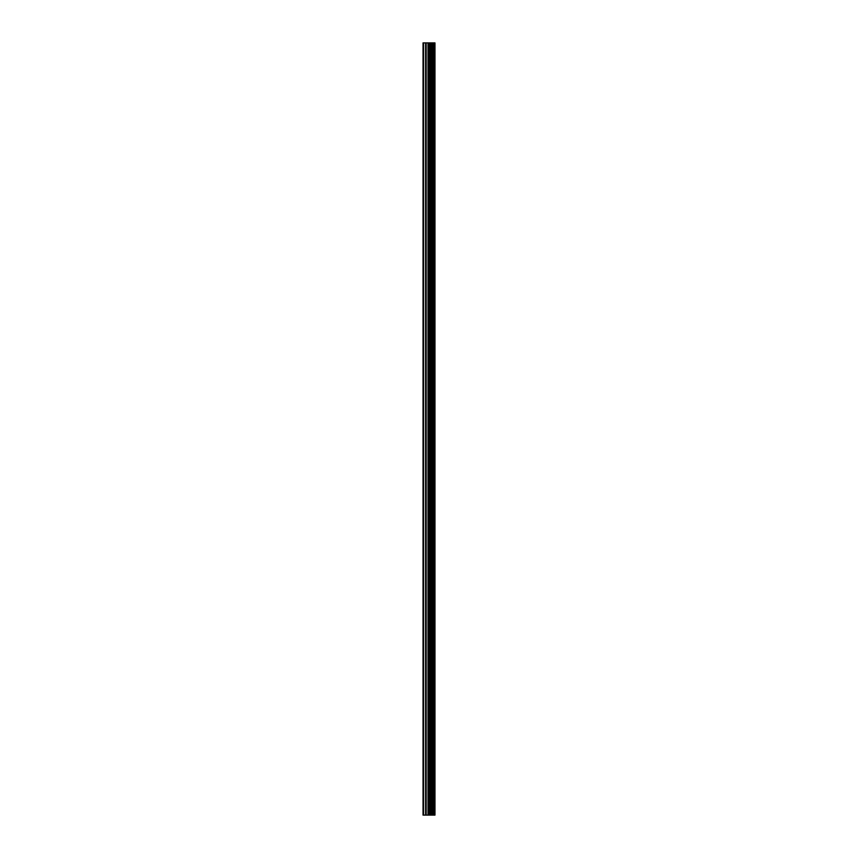 <?xml version="1.0" encoding="UTF-8"?>
<svg xmlns="http://www.w3.org/2000/svg" width="858" height="858" viewBox="0 0 858 858"><rect width="100%" height="100%" fill="white"/><g stroke="black" fill="none" stroke-linecap="round" stroke-linejoin="round"><path stroke-width="1.29" d="M428.024 815.1L434.974 815.1L434.974 42.9L423.026 42.9L423.026 815.1L428.024 815.1L428.024 42.9M434.974 42.9L434.942 815.1M434.834 815.1L434.834 42.9M430.255 815.1L430.255 42.9M429.869 815.1L429.869 42.9M423.584 815.1L423.584 42.9M433.783 815.1L433.783 42.9M433.537 815.1L433.537 42.9M433.429 815.1L433.429 42.9M433.193 815.1L433.193 42.9M433.151 815.1L433.151 42.9M432.85 815.1L432.85 42.9M432.25 815.1L432.25 42.9M431.949 815.1L431.949 42.9M431.896 815.1L431.896 42.9M431.671 815.1L431.671 42.9M431.553 815.1L431.553 42.9M431.317 815.1L431.317 42.9M429.719 815.1L429.719 42.9M429.493 815.1L429.493 42.9M428.249 815.1L428.249 42.9M426.179 815.1L426.179 42.9M425.611 815.1L425.611 42.9"/></g></svg>
